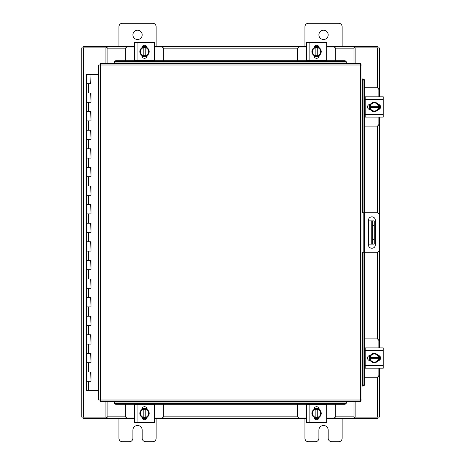<?xml version="1.0" encoding="UTF-8"?>
<svg xmlns="http://www.w3.org/2000/svg" width="465" height="465" viewBox="0 0 465 465"><rect width="100%" height="100%" fill="white"/><g stroke="black" fill="none" stroke-linecap="round" stroke-linejoin="round"><path stroke-width="0.7" d="M86.484 372L90.995 372L86.484 372M90.704 381.3L86.345 381.3L90.995 381.3L90.704 372M86.484 353.4L90.995 353.4L86.484 353.4M90.704 362.7L86.345 362.7L90.995 362.7L90.704 353.4M86.484 334.8L90.995 334.8L86.484 334.8M90.704 344.1L86.345 344.1L90.995 344.1L90.704 334.8M86.484 316.2L90.995 316.2L86.484 316.2M90.704 325.5L86.345 325.5L90.995 325.5L90.704 316.2M86.484 297.6L90.995 297.6L86.484 297.6M90.704 306.9L86.345 306.9L90.995 306.9L90.704 297.6M86.484 279L90.995 279L86.484 279M90.704 288.3L86.345 288.3L90.995 288.3L90.704 279M86.484 260.4L90.995 260.4L86.484 260.4M90.704 269.7L86.345 269.7L90.995 269.7L90.704 260.4M86.484 241.8L90.995 241.8L86.484 241.8M90.704 251.1L86.345 251.1L90.995 251.1L90.704 241.8M86.484 223.2L90.995 223.2L86.484 223.2M90.704 232.5L86.345 232.5L90.995 232.5L90.704 223.2M86.484 204.6L90.995 204.6L86.484 204.6M90.704 213.9L86.345 213.9L90.995 213.9L90.704 204.6M86.484 186L90.995 186L86.484 186M90.704 195.3L86.345 195.3L90.995 195.3L90.704 186M86.484 167.4L90.995 167.4L86.484 167.4M90.704 176.7L86.345 176.7L90.995 176.7L90.704 167.4M86.484 148.8L90.995 148.8L86.484 148.8M90.704 158.1L86.345 158.1L90.995 158.1L90.704 148.8M86.484 130.2L90.995 130.2L86.484 130.2M90.704 139.5L86.345 139.5L90.995 139.5L90.704 130.2M86.484 111.6L90.995 111.6L86.484 111.6M90.704 120.9L86.345 120.9L90.995 120.9L90.704 111.6M86.484 93L90.995 93L86.484 93M90.704 102.3L86.345 102.3L90.995 102.3L90.704 93M98.679 74.4L86.345 74.4L86.345 83.7L90.995 83.7L86.345 83.7L86.345 390.6L98.679 390.6M90.704 83.7L90.995 74.4M318.891 34.875A4.65 4.65 0 0 0 323.541 39.525A4.65 4.65 0 0 0 328.191 34.875A4.65 4.65 0 0 0 323.541 30.225A4.65 4.65 0 0 0 318.891 34.875M342.141 46.5L342.141 26.784A3.534 3.534 0 0 0 338.607 23.25L308.475 23.25A3.534 3.534 0 0 0 304.941 26.784L304.941 46.5M304.941 418.5L304.941 438.216A3.534 3.534 0 0 0 308.475 441.75L315.357 441.75A3.534 3.534 0 0 0 318.891 438.216L318.891 430.125A4.65 4.65 0 0 1 323.541 425.475A4.65 4.65 0 0 1 328.191 430.125L328.191 438.216A3.534 3.534 0 0 0 331.725 441.75L338.607 441.75A3.534 3.534 0 0 0 342.141 438.216L342.141 418.5M361.979 252.216L361.979 212.784L364.397 212.784L364.397 252.216L361.979 252.216L361.979 386.049L363.008 386.049L362.345 386.043A1.86 1.61 -90 0 0 363.926 384.189L364.618 384.189A1.86 1.61 90 0 1 363.037 386.043L363.008 386.049M364.397 212.784L376.563 212.784A2.9 2.9 0 0 1 379.463 215.684L379.463 249.316A2.9 2.9 0 0 1 376.563 252.216L364.397 252.216M363.839 252.216L363.839 212.784M375.395 244.764L375.395 220.346A3.488 3.488 0 0 0 371.907 216.859A3.488 3.488 0 0 0 368.42 220.346L368.42 244.764A3.488 3.488 0 0 0 371.907 248.252A3.488 3.488 0 0 0 375.395 244.764M374.22 244.125L371.802 244.125L371.802 220.875L374.22 220.875L374.22 244.125M368.42 244.125L371.802 244.125M374.22 225.525L372.732 225.525L372.732 239.475L374.22 239.475M368.42 220.875L371.802 220.875M372.732 244.125L372.732 239.475M372.732 225.525L372.732 220.875M132.891 34.875A4.65 4.65 0 0 0 137.541 39.525A4.65 4.65 0 0 0 142.191 34.875A4.65 4.65 0 0 0 137.541 30.225A4.65 4.65 0 0 0 132.891 34.875M156.141 46.5L156.141 26.784A3.534 3.534 0 0 0 152.607 23.25L122.475 23.25A3.534 3.534 0 0 0 118.941 26.784L118.941 46.5M118.941 418.5L118.941 438.216A3.534 3.534 0 0 0 122.475 441.75L129.357 441.75A3.534 3.534 0 0 0 132.891 438.216L132.891 430.125A4.65 4.65 0 0 1 137.541 425.475A4.65 4.65 0 0 1 142.191 430.125L142.191 438.216A3.534 3.534 0 0 0 145.725 441.75L152.607 441.75A3.534 3.534 0 0 0 156.141 438.216L156.141 418.5M364.618 126.108L376.656 126.108A2.232 2.232 0 0 0 378.888 123.876L378.888 117.087M378.888 96.813L378.888 90.024A2.232 2.232 0 0 0 376.656 87.792L364.618 87.792M365.217 97.092L364.618 97.092M364.618 116.808L365.217 116.808M379.167 104.619L379.167 109.281M369.309 109.42L369.309 104.48M378.307 104.701A4.65 4.65 0 0 1 378.307 109.199M378.225 109.345A4.65 4.65 0 0 1 374.319 111.6M374.156 111.6A4.65 4.65 0 0 1 370.256 109.345M370.169 109.199A4.65 4.65 0 0 1 370.169 104.701M370.256 104.555A4.65 4.65 0 0 1 374.156 102.3M374.319 102.3A4.65 4.65 0 0 1 378.225 104.555M376.458 103.532A4.075 4.075 0 0 1 378.254 106.253L378.307 104.602L374.238 102.254L370.175 104.602A4.697 4.697 0 0 1 370.175 104.602L370.169 107.648L378.254 107.648A4.075 4.075 0 0 1 376.458 110.368L374.238 111.647L370.175 109.298L370.227 107.648A4.075 4.075 0 0 0 372.023 110.368M372.023 103.532A4.075 4.075 0 0 0 370.227 106.253L378.307 106.253L378.307 109.298L376.458 110.368M372.389 103.323A4.075 4.075 0 0 1 376.086 103.323M376.086 110.577A4.075 4.075 0 0 1 372.389 110.577M378.086 104.34A2.616 2.616 0 0 1 380.603 106.95A2.616 2.616 0 0 1 378.086 109.56M365.217 99.51L365.217 96.813L383.259 96.813L383.259 99.51L365.217 99.51L365.217 114.39L383.259 114.39L383.259 117.087L365.217 117.087L365.217 114.39M370.39 109.566L370.157 109.566A2.616 2.616 0 0 1 367.542 106.95A2.616 2.616 0 0 1 370.157 104.334L370.39 104.334M383.259 99.51L383.259 114.39M163.674 60.712L163.674 49.185A2.232 2.232 0 0 0 161.442 46.953L154.653 46.953M134.379 46.953L127.59 46.953A2.232 2.232 0 0 0 125.358 49.185L125.358 60.712M142.185 46.674L146.847 46.674M146.987 56.532L142.046 56.532M142.267 47.535A4.65 4.65 0 0 1 146.766 47.535M146.911 47.616A4.65 4.65 0 0 1 149.166 51.522M149.166 51.685A4.65 4.65 0 0 1 146.911 55.585M146.766 55.672A4.65 4.65 0 0 1 142.267 55.672M142.116 55.585A4.65 4.65 0 0 1 139.866 51.685M139.866 51.522A4.65 4.65 0 0 1 142.116 47.616M141.098 49.383A4.075 4.075 0 0 1 143.819 47.587L142.168 47.535L139.82 51.603L142.168 55.666A4.697 4.697 0 0 0 142.168 55.672L145.214 55.672L145.214 47.587A4.075 4.075 0 0 1 147.934 49.383L149.213 51.603L146.864 55.666A4.697 4.697 0 0 1 146.859 55.672L145.214 55.614A4.075 4.075 0 0 0 147.934 53.818M141.098 53.818A4.075 4.075 0 0 0 143.819 55.614L143.819 47.535L146.859 47.535L147.934 49.383M140.883 53.452A4.075 4.075 0 0 1 140.883 49.755M148.143 49.755A4.075 4.075 0 0 1 148.143 53.452M141.906 47.756A2.616 2.616 0 0 1 144.516 45.239A2.616 2.616 0 0 1 147.126 47.756M137.076 60.624L134.379 60.624L134.379 42.582L137.076 42.582L137.076 60.624L151.956 60.624L151.956 42.582L154.653 42.582L154.653 60.624L151.956 60.624M147.126 55.445L147.126 55.684A2.616 2.616 0 0 1 144.516 58.299A2.616 2.616 0 0 1 141.901 55.684L141.901 55.445M137.076 42.582L151.956 42.582M154.653 59.508L154.653 60.624M134.379 60.624L134.379 58.538M335.724 60.712L335.724 49.185A2.232 2.232 0 0 0 333.492 46.953L326.703 46.953M306.429 46.953L299.64 46.953A2.232 2.232 0 0 0 297.408 49.185L297.408 60.712M314.235 46.674L318.897 46.674M319.037 56.532L314.096 56.532M314.317 47.535A4.65 4.65 0 0 1 318.816 47.535M318.961 47.616A4.65 4.65 0 0 1 321.216 51.522M321.216 51.685A4.65 4.65 0 0 1 318.961 55.585M318.816 55.672A4.65 4.65 0 0 1 314.317 55.672M314.166 55.585A4.65 4.65 0 0 1 311.916 51.685M311.916 51.522A4.65 4.65 0 0 1 314.166 47.616M313.148 49.383A4.075 4.075 0 0 1 315.869 47.587L314.218 47.535L311.87 51.603L314.218 55.666A4.697 4.697 0 0 0 314.218 55.672L317.264 55.672L317.264 47.587A4.075 4.075 0 0 1 319.984 49.383L321.263 51.603L318.914 55.666A4.697 4.697 0 0 1 318.909 55.672L317.264 55.614A4.075 4.075 0 0 0 319.984 53.818M313.148 53.818A4.075 4.075 0 0 0 315.869 55.614L315.869 47.535L318.909 47.535L319.984 49.383M312.933 53.452A4.075 4.075 0 0 1 312.933 49.755M320.193 49.755A4.075 4.075 0 0 1 320.193 53.452M313.956 47.756A2.616 2.616 0 0 1 316.566 45.239A2.616 2.616 0 0 1 319.176 47.756M309.126 60.624L306.429 60.624L306.429 42.582L309.126 42.582L309.126 60.624L324.006 60.624L324.006 42.582L326.703 42.582L326.703 60.624L324.006 60.624M319.176 55.445L319.176 55.684A2.616 2.616 0 0 1 316.566 58.299A2.616 2.616 0 0 1 313.951 55.684L313.951 55.445M309.126 42.582L324.006 42.582M125.358 404.288L125.358 415.815A2.232 2.232 0 0 0 127.59 418.047L134.379 418.047M154.653 418.047L161.442 418.047A2.232 2.232 0 0 0 163.674 415.815L163.674 404.288M146.847 418.326L142.185 418.326M142.046 408.468L146.987 408.468M146.766 417.465A4.65 4.65 0 0 1 142.267 417.465M142.116 417.384A4.65 4.65 0 0 1 139.866 413.478M139.866 413.315A4.65 4.65 0 0 1 142.116 409.415M142.267 409.328A4.65 4.65 0 0 1 146.766 409.328M146.911 409.415A4.65 4.65 0 0 1 149.166 413.315M149.166 413.478A4.65 4.65 0 0 1 146.911 417.384M147.934 415.617A4.075 4.075 0 0 1 145.214 417.413L146.859 417.465A4.697 4.697 0 0 0 146.864 417.465L149.213 413.397L146.864 409.334A4.697 4.697 0 0 0 146.859 409.328L143.819 409.328L143.819 417.413A4.075 4.075 0 0 1 141.098 415.617L139.82 413.397L142.168 409.334A4.697 4.697 0 0 1 142.168 409.328L143.819 409.386A4.075 4.075 0 0 0 141.098 411.182M147.934 411.182A4.075 4.075 0 0 0 145.214 409.386L145.214 417.465L142.168 417.465L141.098 415.617M148.143 411.548A4.075 4.075 0 0 1 148.143 415.245M140.883 415.245A4.075 4.075 0 0 1 140.883 411.548M147.126 417.245A2.616 2.616 0 0 1 144.516 419.761A2.616 2.616 0 0 1 141.906 417.245M151.956 404.376L154.653 404.376L154.653 422.418L151.956 422.418L151.956 404.376L137.076 404.376L137.076 422.418L134.379 422.418L134.379 404.376L137.076 404.376M141.901 409.555L141.901 409.316A2.616 2.616 0 0 1 144.516 406.701A2.616 2.616 0 0 1 147.126 409.316L147.126 409.555M151.956 422.418L137.076 422.418M297.408 404.288L297.408 415.815A2.232 2.232 0 0 0 299.64 418.047L306.429 418.047M326.703 418.047L333.492 418.047A2.232 2.232 0 0 0 335.724 415.815L335.724 404.288M318.897 418.326L314.235 418.326M314.096 408.468L319.037 408.468M318.816 417.465A4.65 4.65 0 0 1 314.317 417.465M314.166 417.384A4.65 4.65 0 0 1 311.916 413.478M311.916 413.315A4.65 4.65 0 0 1 314.166 409.415M314.317 409.328A4.65 4.65 0 0 1 318.816 409.328M318.961 409.415A4.65 4.65 0 0 1 321.216 413.315M321.216 413.478A4.65 4.65 0 0 1 318.961 417.384M319.984 415.617A4.075 4.075 0 0 1 317.264 417.413L318.909 417.465A4.697 4.697 0 0 0 318.914 417.465L321.263 413.397L318.914 409.334A4.697 4.697 0 0 0 318.909 409.328L315.869 409.328L315.869 417.413A4.075 4.075 0 0 1 313.148 415.617L311.87 413.397L314.218 409.334A4.697 4.697 0 0 1 314.218 409.328L315.869 409.386A4.075 4.075 0 0 0 313.148 411.182M319.984 411.182A4.075 4.075 0 0 0 317.264 409.386L317.264 417.465L314.218 417.465L313.148 415.617M320.193 411.548A4.075 4.075 0 0 1 320.193 415.245M312.933 415.245A4.075 4.075 0 0 1 312.933 411.548M319.176 417.245A2.616 2.616 0 0 1 316.566 419.761A2.616 2.616 0 0 1 313.956 417.245M324.006 404.376L326.703 404.376L326.703 422.418L324.006 422.418L324.006 404.376L309.126 404.376L309.126 422.418L306.429 422.418L306.429 404.376L309.126 404.376M313.951 409.555L313.951 409.316A2.616 2.616 0 0 1 316.566 406.701A2.616 2.616 0 0 1 319.176 409.316L319.176 409.555M324.006 422.418L309.126 422.418M326.703 422.418L326.703 420.093M326.703 411.949L326.703 409.624M360.352 64.984L361.979 65.001L361.979 399.999L360.352 400.016L360.329 401.65L100.335 401.65L100.312 400.016L98.679 399.999L98.679 65.001L100.312 64.984L100.335 63.35L360.329 63.35L360.352 64.984L100.312 64.984L100.312 400.016L360.352 400.016L360.352 64.984M362.311 78.951L363.037 78.957A1.86 1.61 90 0 1 364.618 80.811L363.926 80.811A1.86 1.61 -90 0 0 362.345 78.957L361.979 78.951L361.979 212.784M361.979 386.049L362.311 386.049M363.008 78.951L361.979 78.951M364.618 80.811L364.618 212.784M364.618 252.216L364.618 384.189M363.926 80.811L363.926 212.784M363.926 252.216L363.926 384.189M114.285 401.981L114.285 402.01A1.86 1.61 0 0 0 116.145 403.591L116.145 404.288A1.86 1.61 180 0 1 114.285 402.707L114.285 402.673M344.519 404.288L344.519 403.591A1.86 1.61 0 0 0 346.379 402.01L346.379 402.707A1.86 1.61 180 0 1 344.519 404.288L116.145 404.288M346.379 401.981L346.379 402.673M344.519 403.591L116.145 403.591M346.379 63.019L346.379 62.99A1.86 1.61 180 0 0 344.519 61.409L344.519 60.712A1.86 1.61 0 0 1 346.379 62.293L346.379 62.327M116.145 60.712L116.145 61.409A1.86 1.61 180 0 0 114.285 62.99L114.285 62.293A1.86 1.61 0 0 1 116.145 60.712L344.519 60.712M114.285 63.019L114.285 62.327M116.145 61.409L344.519 61.409M355.155 401.65L355.155 417.111L379.341 417.111L379.341 368.187M379.341 96.813L379.341 47.889L355.155 47.889L355.155 63.35M105.927 63.35L105.927 47.889L81.741 47.889L81.741 417.111L105.927 417.111L105.927 401.65M379.341 104.712L379.341 109.188M379.341 117.087L379.341 214.842M379.341 250.158L379.341 347.913M379.341 355.812L379.341 360.288M134.379 418.5L107.09 418.5L107.09 401.65M353.993 401.65L353.993 418.5L354.685 418.5L354.685 417.111L353.993 417.111M355.155 417.111L354.685 417.111M377.952 417.111L377.952 418.5L354.685 418.5M107.09 417.111L106.392 417.111L106.392 418.5L83.13 418.5L83.13 417.111M106.392 417.111L105.927 417.111M353.993 418.5L326.703 418.5M318.798 418.5L314.328 418.5M306.429 418.5L154.653 418.5M146.748 418.5L142.278 418.5M106.392 418.5L107.09 418.5M326.703 46.5L353.993 46.5L353.993 63.35M107.09 63.35L107.09 46.5L106.392 46.5L106.392 47.889L107.09 47.889M105.927 47.889L106.392 47.889M83.13 47.889L83.13 46.5L106.392 46.5M353.993 47.889L354.685 47.889L354.685 46.5L377.952 46.5L377.952 47.889M354.685 47.889L355.155 47.889M107.09 46.5L134.379 46.5M142.278 46.5L146.748 46.5M154.653 46.5L306.429 46.5M314.328 46.5L318.798 46.5M354.685 46.5L353.993 46.5M364.618 377.208L376.656 377.208A2.232 2.232 0 0 0 378.888 374.976L378.888 368.187M378.888 347.913L378.888 341.124A2.232 2.232 0 0 0 376.656 338.892L364.618 338.892M365.217 348.192L364.618 348.192M364.618 367.908L365.217 367.908M379.167 355.719L379.167 360.381M369.309 360.52L369.309 355.58M378.307 355.801A4.65 4.65 0 0 1 378.307 360.299M378.225 360.445A4.65 4.65 0 0 1 374.319 362.7M374.156 362.7A4.65 4.65 0 0 1 370.256 360.445M370.169 360.299A4.65 4.65 0 0 1 370.169 355.801M370.256 355.655A4.65 4.65 0 0 1 374.156 353.4M374.319 353.4A4.65 4.65 0 0 1 378.225 355.655M376.458 354.632A4.075 4.075 0 0 1 378.254 357.353L378.307 355.702L374.238 353.353L370.175 355.702A4.697 4.697 0 0 1 370.175 355.702L370.169 358.748L378.254 358.748A4.075 4.075 0 0 1 376.458 361.468L374.238 362.747L370.175 360.398L370.227 358.748A4.075 4.075 0 0 0 372.023 361.468M372.023 354.632A4.075 4.075 0 0 0 370.227 357.353L378.307 357.353L378.307 360.398L376.458 361.468M372.389 354.423A4.075 4.075 0 0 1 376.086 354.423M376.086 361.677A4.075 4.075 0 0 1 372.389 361.677M378.086 355.44A2.616 2.616 0 0 1 380.603 358.05A2.616 2.616 0 0 1 378.086 360.66M365.217 350.61L365.217 347.913L383.259 347.913L383.259 350.61L365.217 350.61L365.217 365.49L383.259 365.49L383.259 368.187L365.217 368.187L365.217 365.49M370.39 360.666L370.157 360.666A2.616 2.616 0 0 1 367.542 358.05A2.616 2.616 0 0 1 370.157 355.434L370.39 355.434M383.259 350.61L383.259 365.49M88.67 381.3L88.67 390.6M88.67 362.7L88.67 372M88.67 344.1L88.67 353.4M88.67 325.5L88.67 334.8M88.67 306.9L88.67 316.2M88.67 288.3L88.67 297.6M88.67 269.7L88.67 279M88.67 251.1L88.67 260.4M88.67 232.5L88.67 241.8M88.67 213.9L88.67 223.2M88.67 195.3L88.67 204.6M88.67 176.7L88.67 186M88.67 158.1L88.67 167.4M88.67 139.5L88.67 148.8M88.67 120.9L88.67 130.2M88.67 102.3L88.67 111.6M88.67 83.7L88.67 93M362.345 386.043L362.345 252.216M362.345 212.784L362.345 78.957M114.285 402.01L346.379 402.01M346.379 62.99L114.285 62.99M377.708 47.889L377.708 88.054M377.708 125.846L377.708 213.022M377.708 251.978L377.708 339.154M377.708 376.946L377.708 417.111M83.375 417.111L83.375 47.889M107.09 416.867L125.62 416.867M163.407 416.867L297.67 416.867M335.457 416.867L353.993 416.867M353.993 48.133L335.457 48.133M297.67 48.133L163.407 48.133M125.62 48.133L107.09 48.133M90.995 372L90.995 381.3M90.995 353.4L90.995 362.7M90.995 334.8L90.995 344.1M90.995 316.2L90.995 325.5M90.995 297.6L90.995 306.9M90.995 279L90.995 288.3M90.995 260.4L90.995 269.7M90.995 241.8L90.995 251.1M90.995 223.2L90.995 232.5M90.995 204.6L90.995 213.9M90.995 186L90.995 195.3M90.995 167.4L90.995 176.7M90.995 148.8L90.995 158.1M90.995 130.2L90.995 139.5M90.995 111.6L90.995 120.9M90.995 93L90.995 102.3"/></g></svg>
